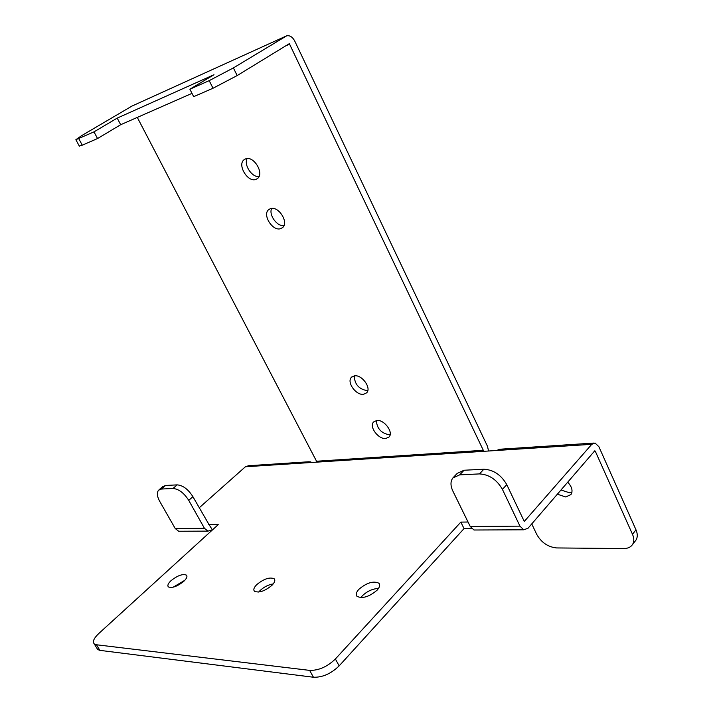 <?xml version="1.0" encoding="UTF-8"?>
<svg xmlns="http://www.w3.org/2000/svg" width="713" height="713" viewBox="0 0 713 713"><rect width="100%" height="100%" fill="white"/><g stroke="black" fill="none" stroke-linecap="round" stroke-linejoin="round"><path stroke-width="1.07" d="M557.361 494.207L565.73 496.97L570.953 494.572C573.074 490.927 571.995 486.81 567.708 482.193M560.988 489.991L569.357 492.728L571.942 492.246M255.887 179.418L257.518 178.517C264.639 173.5 253.659 155.354 245.593 158.874L244.104 159.703C236.957 164.73 247.759 182.742 255.887 179.418M280.583 228.677L282.553 227.616C289.211 222.634 278.471 205.611 270.53 208.624L268.712 209.613C262.019 214.595 272.58 231.493 280.583 228.677M367.774 390.662L367.543 390.697C358.987 389.307 354.566 384.36 354.29 375.867M363.612 394.28L366.607 392.845C371.812 388.148 361.874 374.325 354.37 375.858L351.509 377.239C346.277 381.927 356.054 395.653 363.612 394.28M390.118 434.752L389.592 434.814C381.312 433.361 376.901 428.602 376.375 420.536M385.778 438.495L389.022 436.998C393.87 432.417 384.138 419.306 376.749 420.492L373.639 421.944C368.764 426.508 378.336 439.529 385.778 438.495M377.124 590.159C379.744 587.209 380.332 584.892 378.897 583.216C373.398 580.676 366.714 582.717 358.862 589.321C356.161 592.298 355.555 594.651 357.026 596.371C362.543 598.893 369.245 596.817 377.124 590.159M378.487 588.457C372.56 588.742 367.168 591.202 362.302 595.818L360.849 597.628M271.956 585.32C274.728 582.441 275.468 580.257 274.175 578.778C269.683 576.879 263.872 578.831 256.751 584.624C253.917 587.521 253.151 589.74 254.47 591.255C258.979 593.136 264.808 591.157 271.956 585.32M273.231 583.902C268.453 584.678 264.068 586.897 260.058 590.56L258.712 592.066M183.856 581.273C186.717 578.484 187.572 576.434 186.432 575.124C182.68 573.671 177.537 575.525 171.004 580.676C168.09 583.484 167.216 585.551 168.375 586.897C172.136 588.341 177.296 586.469 183.856 581.273M184.845 580.275L173.125 587.209M471.65 528.556L464.038 528.6L460.839 522.103L468.049 522.023M94.259 643.928L96.46 644.766L99.873 650.363L97.663 649.507L94.259 643.928C92.316 641.727 93.822 638.26 98.768 633.527L218.231 524.634L209.132 524.723L212.412 529.937M99.873 650.363L313.453 677.243L309.638 670.38C318.693 670.577 327.276 666.78 335.386 658.981L460.839 522.103M97.663 649.507L96.843 648.17M212.028 529.937L207.964 531.123L204.462 528.333L188.731 500.357C183.99 492.933 178.74 488.975 172.974 488.485L161.423 489.038L158.607 490.179C156.628 492.567 157.003 496.301 159.73 501.373L175.22 528.529L178.678 531.247L207.964 531.123M594.517 451.088L595.212 451.053L594.704 450.874L528.003 528.262L523.752 529.804L519.964 526.141L502.433 489.394C496.783 479.617 489.127 474.457 479.466 473.913L459.68 474.858L452.844 477.977C450.366 481.355 450.375 485.74 452.889 491.123L470.232 526.479L474.002 530.009L523.752 529.804M335.386 658.981L339.156 665.88L464.038 528.6M339.156 665.88C331.082 673.696 322.517 677.484 313.453 677.243M96.46 644.766L309.638 670.38M595.212 451.053L632.493 534.295L635.987 529.821L598.911 446.757L595.007 442.996L591.763 444.315L524.296 521.444M311.866 462.461L309.977 461.694L306.768 462.79L496.542 450.491L499.813 449.235L593.546 443.085M199.168 507.843L245.406 466.765L248.57 465.723L308.533 461.783M209.141 524.697L208.659 524.732M259.006 176.583C251.947 177.564 243.579 164.881 247.135 158.562M283.961 225.629C277.072 226.77 268.445 214.693 271.671 208.41M488.539 451.008L487.496 446.302L294.754 41.069C292.571 37.005 289.888 35.249 286.706 35.819L233.392 67.913L237.171 75.569L289.255 43.698M137.297 117.404L316.875 461.881M483.655 451.035L289.335 43.662M237.171 75.569L213.009 88.252L209.194 80.64L189.89 89.223L213.989 74.731L117.208 118.117L93.982 131.869L75.863 139.703L81.416 135.773L131.967 106.068M209.194 80.64L233.392 67.913M78.751 138.643L82.28 145.194L97.547 138.536L120.684 124.713L191.993 93.367M82.28 145.194L79.277 146.022M189.89 89.223L193.669 96.674L213.009 88.252M93.982 131.869L97.547 138.536M117.208 118.117L120.684 124.713M635.987 529.821C637.725 533.903 637.698 537.37 635.889 540.204L632.413 544.687C630.595 547.245 627.69 548.538 623.706 548.547L556.639 547.94C548.003 547.049 541.354 542.522 536.711 534.367L531.755 523.903M635.889 540.204L635.274 540.998M632.413 544.687C634.222 541.853 634.249 538.386 632.493 534.295M180.523 531.238L178.678 531.247M172.974 488.485L177.18 484.876C182.947 485.339 188.187 489.278 192.911 496.694L209.105 524.732M177.18 484.876L165.603 485.464L161.423 489.038M159.044 489.804L162.778 486.614L165.603 485.464M475.972 530L474.002 530.009M479.466 473.913L483.842 469.234C493.503 469.742 501.141 474.876 506.765 484.626L524.189 521.283L524.759 521.435M453.7 477.077L457.22 473.387L464.065 470.241L459.68 474.858M483.842 469.234L464.065 470.241M591.763 444.315L496.542 450.491M245.406 466.765L306.768 462.79M483.726 450.268L316.955 461.204M285.485 46.006L289.906 44.037M131.112 106.46L285.708 36.256M204.462 528.333L175.22 528.529M192.911 496.694L188.731 500.357M519.964 526.141L470.232 526.479M506.765 484.626L502.433 489.394M379.619 584.607L378.897 583.216M274.763 579.847L274.175 578.778M186.904 575.952L186.432 575.124M75.863 139.703L79.375 146.21M351.509 377.239L351.99 376.803M268.712 209.613L269.362 209.141M244.104 159.703L244.809 159.231"/></g></svg>
